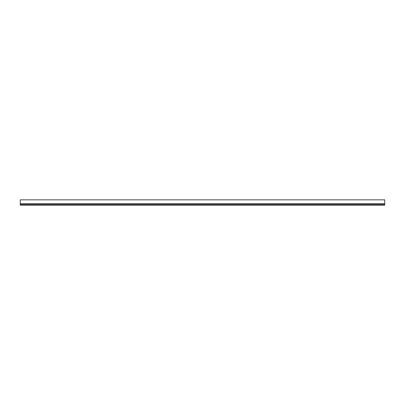 <?xml version="1.0" encoding="UTF-8"?>
<svg xmlns="http://www.w3.org/2000/svg" width="405" height="405" viewBox="0 0 405 405"><rect width="100%" height="100%" fill="white"/><g stroke="black" fill="none" stroke-linecap="round" stroke-linejoin="round"><path stroke-width="0.61" d="M20.25 204.56L20.25 199.842L384.75 199.842L384.75 205.158L20.25 205.158L20.25 204.56L384.75 204.56M20.25 203.614L384.75 203.614"/></g></svg>
